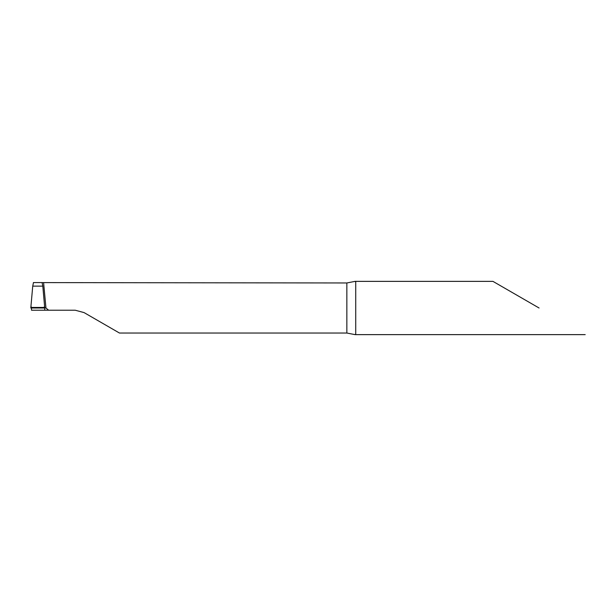 <?xml version="1.0" encoding="UTF-8"?>
<svg xmlns="http://www.w3.org/2000/svg" width="616" height="616" viewBox="0 0 616 616"><rect width="100%" height="100%" fill="white"/><g stroke="black" fill="none" stroke-linecap="round" stroke-linejoin="round"><path stroke-width="0.92" d="M539.069 308L492.939 281.366L539.069 308M84.069 312.597L75.191 310.218L84.069 312.597L119.458 333.033L346.846 333.033L355.109 334.634L355.725 333.934L355.725 282.066L355.109 281.366L346.846 282.967L42.027 282.598M33.472 282.567L32.733 286.132L42.804 286.132L42.073 282.567L33.387 282.567M31.439 308L31.516 310.218L48.618 310.218L45.961 308.015L43.628 282.967M75.191 310.218L48.618 310.218M45.961 308.015L44.737 307.723L44.737 310.218M44.737 308L30.8 308L32.733 286.132L42.804 286.132L44.737 308M31.393 307.438C31.27 306.421 31.07 306.606 30.8 308L44.737 308C44.468 306.606 44.267 306.421 44.144 307.438L31.393 307.438M346.846 282.967L346.846 333.033M585.2 334.634L355.109 334.634M492.939 281.366L355.109 281.366"/></g></svg>
